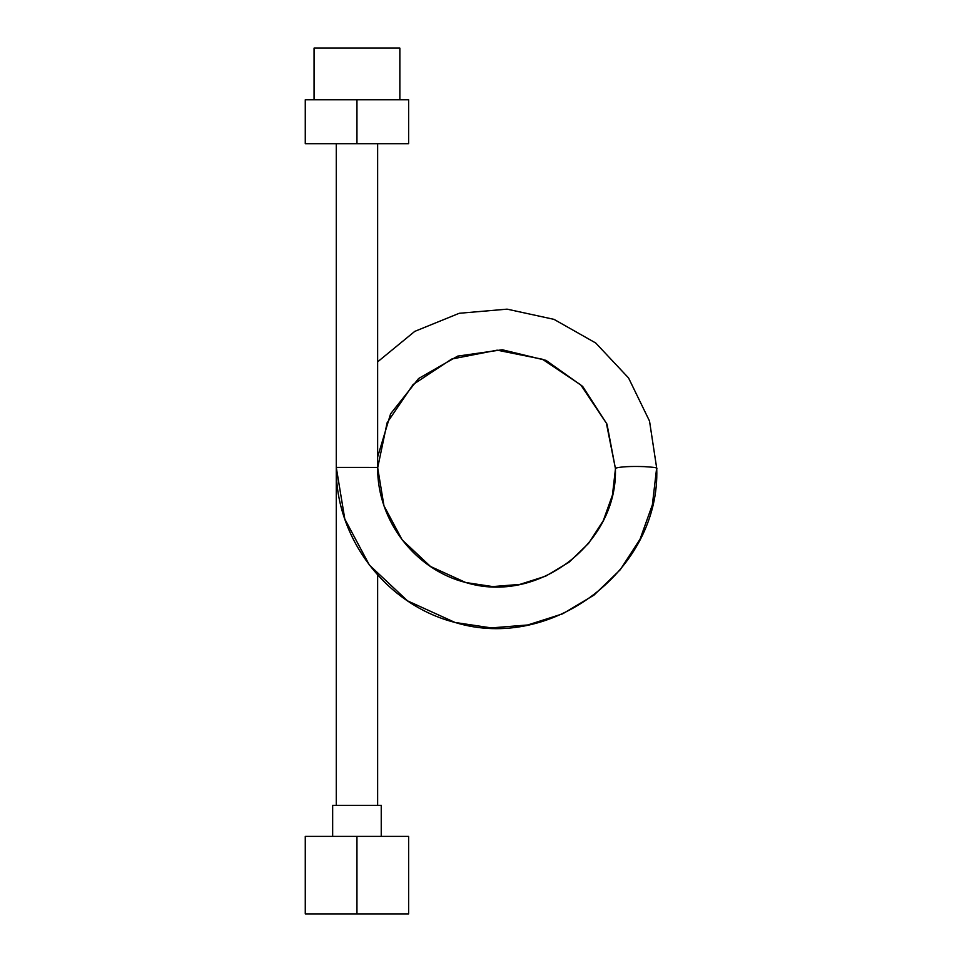 <?xml version="1.0" encoding="UTF-8"?>
<svg xmlns="http://www.w3.org/2000/svg" width="962" height="962" viewBox="0 0 962 962"><rect width="100%" height="100%" fill="white"/><g stroke="black" fill="none" stroke-linecap="round" stroke-linejoin="round"><path stroke-width="1.44" d="M356.95 836.375L408.634 836.375L408.634 913.9L305.267 913.9L305.267 836.375L356.95 836.375L356.95 913.9M381.241 836.375L381.241 805.362L332.66 805.362L332.66 836.375M408.634 143.723L408.634 99.783L356.95 99.783L356.95 143.723L408.634 143.723M356.95 99.783L305.267 99.783L305.267 143.723L356.95 143.723M399.855 99.783L399.855 48.1L314.057 48.1L314.057 99.783M377.633 361.856L414.754 331.385L459.247 313.287L507.082 309.151L553.992 319.36L595.731 343.001L628.559 377.958L649.518 421.043L656.733 468.41C660.377 569.54 552.14 652.392 455.086 622.474L407.527 600.853L369.408 565.091L344.793 518.999L336.279 467.436C335.233 538.588 386.676 605.158 455.098 622.474L491.317 627.897L527.789 624.963L562.626 613.84L593.987 595.117L620.237 569.757L640.067 539.153L652.368 504.846L656.577 468.65C658.176 467.881 654.064 467.207 644.239 466.618C630.459 466.185 620.887 466.702 615.536 468.169L612.445 495.081L603.318 520.598L588.588 543.362L569.059 562.217L545.731 576.142L519.841 584.403L492.736 586.579L465.8 582.539L430.495 566.474L402.212 539.935L383.946 505.723L377.633 467.448L377.633 143.723M465.824 582.539C416.546 570.25 377.248 522.186 377.633 467.448L336.279 467.436L336.279 143.723M336.279 805.362L336.279 468.422M377.633 457.01L390.584 413.828L418.602 378.523L457.696 356.108L502.284 349.759L546.019 360.365L582.659 386.411L606.998 424.134L615.391 468.398C618.109 543.277 537.878 604.761 465.8 582.539M377.633 805.362L377.633 574.987M377.633 468.049L387.109 422.775L413.119 384.511L451.731 359.03L497.138 350.168L542.436 359.259L580.795 384.932L606.397 423.244L615.391 468.398"/></g></svg>
